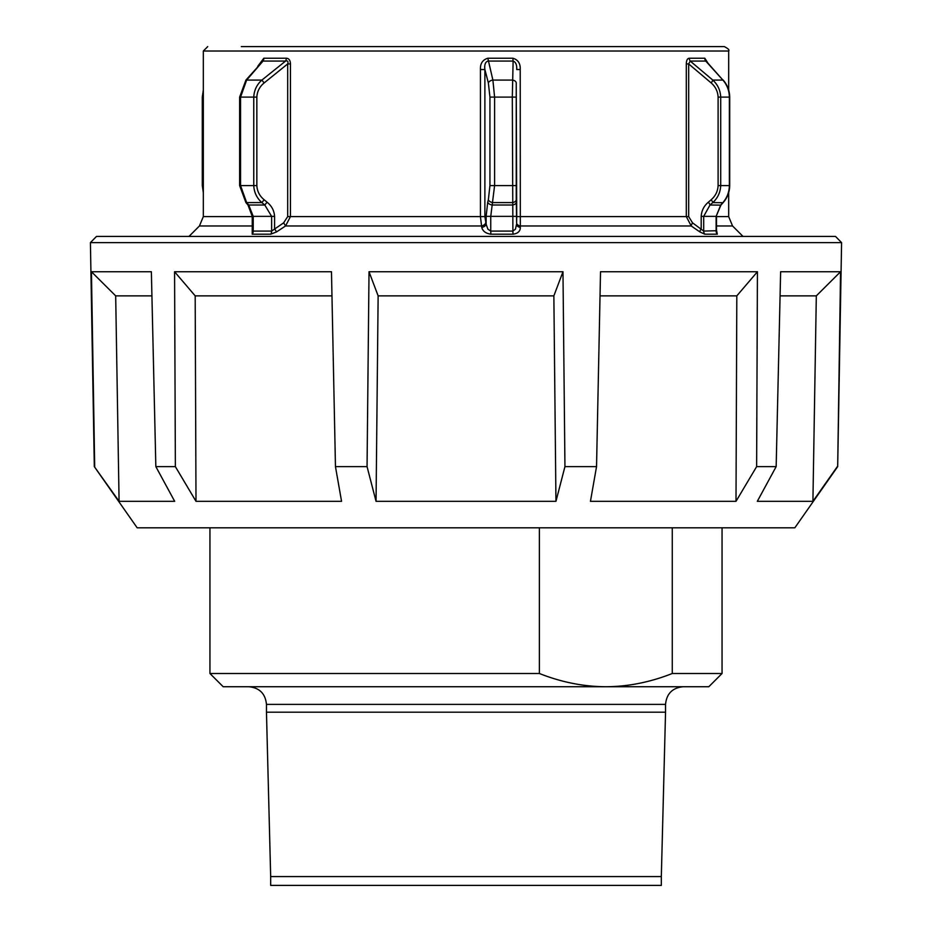 <?xml version="1.0" encoding="UTF-8"?>
<svg xmlns="http://www.w3.org/2000/svg" width="932" height="932" viewBox="0 0 932 932"><rect width="100%" height="100%" fill="white"/><g stroke="black" fill="none" stroke-linecap="round" stroke-linejoin="round"><path stroke-width="1.4" d="M94.318 466.629L137.167 527.803L794.833 527.803L837.682 466.629L841.584 242.611L90.416 242.611L94.318 466.629L119.086 501.323L174.68 501.323L155.842 466.629L175.367 466.629L196 501.323L341.555 501.323L335.462 466.629L367.057 466.629L376.05 501.323L555.95 501.323L564.943 466.629L596.538 466.629L590.445 501.323L736 501.323L756.633 466.629L776.158 466.629L757.32 501.323L812.914 501.323L816.316 295.863L780.072 295.863M555.95 501.323L553.864 295.863L378.136 295.863L376.05 501.323M553.864 295.863L562.975 271.748L369.025 271.748L378.136 295.863M155.842 466.629L151.368 271.748L91.441 271.748L94.691 466.629M335.462 466.629L331.477 271.748L174.575 271.748L175.367 466.629M369.025 271.748L367.057 466.629M841.584 242.611L835.515 236.437L96.485 236.437L90.416 242.611M562.975 271.748L564.943 466.629M736 501.323L736.816 295.863L757.425 271.748L600.523 271.748L596.538 466.629M757.425 271.748L756.633 466.629M816.316 295.863L840.559 271.748L780.632 271.748L776.158 466.629M840.559 271.748L837.682 466.629M91.441 271.748L115.684 295.863L119.086 501.323M174.575 271.748L195.184 295.863L196 501.323M736.816 295.863L600.022 295.863M331.978 295.863L195.184 295.863M151.928 295.863L115.684 295.863M812.914 501.323L837.309 466.629M661.324 876.569L661.324 885.4L270.676 885.4L270.676 876.569L661.324 876.569L665.541 712.188L266.459 712.188L266.459 704.394L665.541 704.394L665.541 712.188M539.372 673.498L209.945 673.498L223.191 686.733L605.823 686.733C583.583 686.639 561.437 682.224 539.372 673.498L539.372 527.803M722.055 527.803L722.055 673.498L672.275 673.498L672.275 527.803M672.275 673.498C650.21 682.224 628.063 686.639 605.823 686.733L708.809 686.733L722.055 673.498M686.302 63.924L688.678 63.924L690.216 61.069A4.415 3.751 90 0 1 689.331 58.238C687.408 58.378 686.395 60.277 686.302 63.924L686.302 216.597L691.218 225.963L699.839 231.905L704.825 234.2L717.302 234.2L716.498 230.134M520.324 227.385L520.219 69.527C520.51 63.551 518.087 59.788 512.938 58.238L487.844 58.238C482.613 59.788 480.155 63.551 480.434 69.527L480.434 216.597L481.739 227.385C482.764 231.183 485.805 233.454 490.861 234.2L513.113 234.2C517.924 233.466 520.324 231.194 520.324 227.385A4.415 3.169 -177.5 0 1 516.549 224.263L515.454 229.179L512.891 231.078A4.415 0.757 -90 0 0 513.113 234.2M490.861 234.2L490.745 231.078L487.902 229.179L486.131 224.263L484.885 216.597L484.885 69.527C484.291 64.809 485.304 61.99 487.925 61.069L513.124 61.069L512.309 97.103L512.891 231.078L490.745 231.078L490.745 216.375L494.601 185.573L494.601 97.103L492.888 80.082L487.844 58.238M512.938 58.238A4.415 0.792 90 0 0 513.124 61.069C515.734 61.99 516.934 64.809 516.724 69.527L520.219 69.527M516.002 97.103L489.941 97.103L489.941 185.573L488.356 199.763A4.415 2.738 -165.5 0 0 492.888 202.594L512.379 202.594A4.415 2.878 -2.1 0 0 516.235 199.763L516.235 82.913A4.415 2.878 2.1 0 0 512.379 80.082L492.888 80.082A4.415 2.738 165.5 0 0 488.356 82.913L484.885 69.527L480.434 69.527M716.463 230.717L703.695 231.078L692.534 222.841L688.678 216.597L688.678 63.924L711.139 82.913C715.473 86.664 717.803 91.394 718.106 97.103L718.106 185.573C717.803 191.293 715.473 196.023 711.139 199.763L708.355 202.186C703.94 205.914 701.551 210.644 701.19 216.375L701.19 228.783A4.415 1.107 124.8 0 0 699.839 231.905M484.885 216.597L287.685 216.597L283.643 222.841L271.631 231.078A4.415 3.134 -90 0 1 270.711 234.2L276.559 231.905L285.565 225.963L290.446 216.597L290.446 63.924C290.306 60.254 288.92 58.355 286.275 58.238L263.826 58.238L257.721 66.335M276.559 231.905L274.579 228.783L274.579 216.375C274.194 210.644 271.701 205.914 267.065 202.186L264.805 205.017L248.728 205.017L246.642 202.594L240.561 185.573L240.561 97.103L246.642 80.082A4.415 0.885 -139.4 0 0 245.943 80.047L263.034 61.069L285.576 61.069L261.869 80.082C256.836 84.567 254.121 90.241 253.76 97.103L253.76 185.573C254.121 192.435 256.836 198.108 261.869 202.594L264.805 205.017L271.631 216.375L271.631 231.078L253.224 231.078L252.246 229.167L252.234 216.375L253.224 216.375L248.728 205.017A4.415 0.885 139.4 0 1 248.017 205.052A4.415 0.885 139.4 0 1 248.005 205.04L252.246 216.375M286.275 58.238A4.415 3.017 90 0 1 285.576 61.069C287.743 60.487 288.454 61.442 287.685 63.924L290.446 63.924M708.017 63.236L704.813 58.238A4.415 4.019 -90 0 0 705.745 61.069L706.899 62.001M252.234 216.597L203.327 216.597L203.327 51.015L728.673 51.015C729.593 50.002 728.125 48.522 724.257 46.6L432.145 46.6M436.549 46.6L241.33 46.6M248.017 205.052L245.943 202.628A4.415 0.885 139.4 0 0 246.642 202.594L261.869 202.594L264.152 199.763C259.609 196.023 257.174 191.293 256.848 185.573L256.848 97.103C257.174 91.394 259.609 86.664 264.152 82.913L261.869 80.082L246.642 80.082L263.034 61.069A4.415 3.402 90 0 0 263.826 58.238M283.643 222.841L285.565 225.963L481.308 225.963A4.415 3.017 -17.3 0 0 485.688 222.841M252.234 227.42L252.211 234.2L270.711 234.2M688.678 216.597L516.724 216.597L516.608 222.841A4.415 3.169 -177.5 0 0 520.382 225.963L691.218 225.963A4.415 1.118 124.1 0 1 692.534 222.841M711.139 82.913A4.415 1.025 131.2 0 0 712.794 80.082L722.906 80.082C727.088 84.963 729.243 90.637 729.372 97.103L729.372 185.573C729.243 192.05 727.088 197.724 722.906 202.594L720.727 205.017L716.126 216.375L720.902 205.133L709.998 205.017L712.794 202.594C717.71 198.108 720.354 192.435 720.716 185.573L720.716 97.103C720.354 90.241 717.71 84.567 712.794 80.082L690.216 61.069L705.745 61.069L722.906 80.082L706.806 61.896M516.608 222.841L516.549 216.375L486.131 216.375L486.131 224.263A4.415 3.017 -17.3 0 1 481.739 227.385M256.848 185.573L239.617 185.573L245.943 202.628A4.415 0.885 139.4 0 1 245.92 202.594M516.549 216.375L516.316 202.186A4.415 2.878 -2.1 0 1 512.472 205.017L492.259 205.017A4.415 2.738 -165.5 0 1 487.727 202.186L486.131 216.375M711.139 199.763A4.415 1.025 -131.2 0 1 712.794 202.594L723.081 202.71C727.379 197.805 729.581 192.097 729.709 185.573L729.721 97.103C729.581 90.59 727.379 84.882 723.081 79.977M704.825 234.2A4.415 3.833 90 0 1 703.695 231.078L703.695 216.375L709.998 205.017A4.415 1.025 -131 0 0 708.355 202.186M716.498 225.963L732.552 225.963L728.673 216.597L716.498 216.597M188.975 236.437L199.448 225.963L252.234 225.963M729.721 97.103L718.106 97.103M729.721 185.573L718.106 185.573M489.941 185.573L516.002 185.573M239.617 185.573L239.617 97.103L256.848 97.103M203.327 192.644L202.291 185.573L202.279 97.103L203.327 97.103M202.279 185.573L203.327 185.573M701.19 216.375L716.126 216.375L716.126 231.078A4.415 4.043 90 0 0 717.302 234.2M252.211 234.2A4.415 3.437 -90 0 0 253.224 231.078L253.224 216.375L274.579 216.375M704.813 58.238L689.331 58.238M264.152 82.913L287.685 63.924L287.685 216.597M267.065 202.186L264.152 199.763M516.235 82.913L516.724 216.597M516.316 202.186L516.235 199.763M488.356 199.763L487.727 202.186M488.356 82.913L489.941 97.103M665.541 704.394C666.59 693.664 672.473 687.781 683.203 686.733M266.459 704.394C265.41 693.664 259.515 687.781 248.797 686.733M209.945 527.803L209.945 673.498M270.676 876.569L266.459 712.188M732.552 225.963L743.025 236.437M716.498 230.344L716.498 216.375M728.673 216.597L728.673 192.644M728.673 90.031L728.673 51.015M203.327 51.015L207.743 46.6M202.291 97.103L203.327 90.031M245.943 80.047L239.629 97.103M723.081 202.71L720.902 205.133M199.448 225.963L203.327 216.597"/></g></svg>
